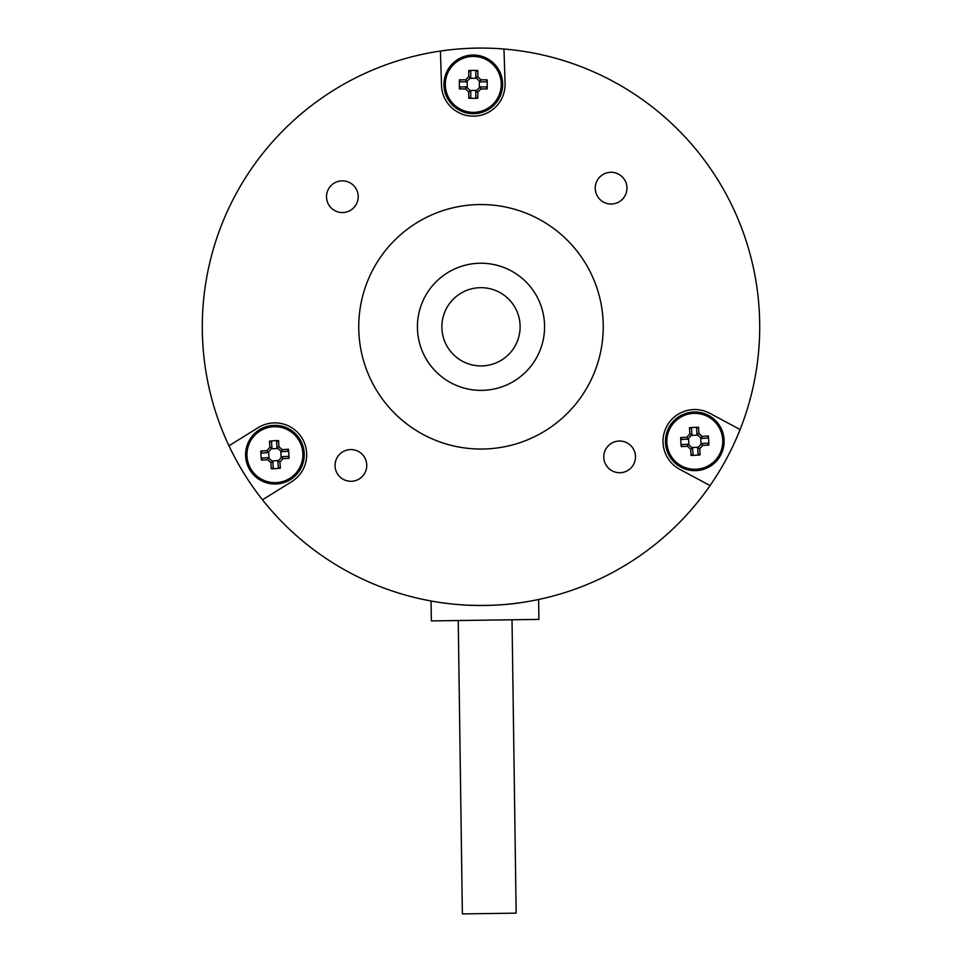 <?xml version="1.0" encoding="UTF-8"?>
<svg xmlns="http://www.w3.org/2000/svg" width="962" height="962" viewBox="0 0 962 962"><rect width="100%" height="100%" fill="white"/><g stroke="black" fill="none" stroke-linecap="round" stroke-linejoin="round"><path stroke-width="1.44" d="M520.117 326.791A39.117 39.117 0 0 0 461.435 292.917A39.117 39.117 0 0 0 461.435 360.678A39.117 39.117 0 0 0 520.117 326.791M431.06 601.01L435.185 601.731L431.06 601.01L431.349 620.911L538.912 619.396L538.636 599.494L534.535 600.324L538.636 599.494M464.309 605.014C486.255 606.036 505.784 605.146 522.919 602.344M458.237 620.538L462.361 913.9L516.149 913.142L512.024 619.781M228.956 445.791L258.165 427.669A31.782 31.782 0 0 1 301.924 437.926A31.782 31.782 0 0 1 291.678 481.685L262.482 499.807A278.727 278.727 0 0 1 503.968 49.026L505.062 83.369A31.782 31.782 0 0 1 474.302 116.149A31.782 31.782 0 0 1 441.522 85.39L440.428 51.046M710.076 485.569L679.785 469.348A31.782 31.782 0 0 1 666.774 426.31A31.782 31.782 0 0 1 709.8 413.311L740.091 429.533A278.727 278.727 0 0 1 262.482 499.807M740.091 429.533A278.727 278.727 0 0 0 503.968 49.026M610.593 172.306A15.849 15.849 0 0 1 625.072 195.647A15.849 15.849 0 0 1 597.618 196.513A15.849 15.849 0 0 1 610.593 172.306M350.408 449.591A15.849 15.849 0 0 1 364.887 472.919A15.849 15.849 0 0 1 337.434 473.797A15.849 15.849 0 0 1 350.408 449.591M619.131 441.041A15.849 15.849 0 0 1 633.609 464.369A15.849 15.849 0 0 1 606.168 465.247A15.849 15.849 0 0 1 619.131 441.041M341.859 180.856A15.849 15.849 0 0 1 356.337 204.184A15.849 15.849 0 0 1 328.896 205.062A15.849 15.849 0 0 1 341.859 180.856M478.98 263.263A63.564 63.564 0 0 1 537.036 356.818A63.564 63.564 0 0 1 426.984 360.317A63.564 63.564 0 0 1 478.98 263.263M477.116 204.605A122.246 122.246 0 0 0 377.128 391.257A122.246 122.246 0 0 0 588.756 384.523A122.246 122.246 0 0 0 477.116 204.605M697.691 448.027L698.027 454.052L700.096 454.906L699.747 448.725L697.691 448.027L701.779 443.47L702.693 445.43L708.874 445.093A46.729 23.353 -93.2 0 0 708.369 436.026L707.527 438.095L701.502 438.419L702.188 436.363L698.905 433.417L696.957 434.355L701.478 438.407M699.747 448.725L702.693 445.43M701.779 443.47L707.804 443.133L708.874 445.093M708.369 436.026L702.188 436.363M696.933 434.343L696.608 428.318L698.556 427.248A46.729 23.353 176.8 0 0 689.489 427.741L691.558 428.595L691.894 434.62M698.905 433.417L698.556 427.248M689.489 427.741L689.838 433.922L691.87 434.632L687.818 439.165L686.892 437.217L680.711 437.554A46.729 23.353 86.8 0 0 681.216 446.621L682.058 444.564L688.083 444.228M689.838 433.922L686.892 437.217M687.806 439.177L681.781 439.514L680.711 437.554M681.216 446.621L687.397 446.284L688.107 444.24L692.652 448.316L690.68 449.23L691.029 455.399A46.729 23.353 -3.2 0 0 700.096 454.906M687.397 446.284L690.68 449.23M692.652 448.316L692.989 454.329L691.029 455.399M666.87 442.869A27.97 27.97 0 0 1 697.666 413.504A27.97 27.97 0 0 1 721.813 448.557A27.97 27.97 0 0 1 666.87 442.869M691.81 447.558L698.448 447.198M701.033 444.3L700.661 437.674M697.775 435.089L691.137 435.449M688.551 438.347L688.924 444.973M665.5 442.941A29.341 29.341 0 0 1 708.032 415.139A29.341 29.341 0 0 1 710.846 465.885A29.341 29.341 0 0 1 665.5 442.941M277.886 461.363L278.283 467.376L280.351 468.205L279.954 462.025L277.886 461.363L281.914 456.77L282.864 458.706L289.033 458.309A46.729 23.353 -93.8 0 0 288.444 449.242L287.614 451.31L281.589 451.707L282.263 449.651L278.944 446.741L277.008 447.691L281.577 451.695M279.954 462.025L282.864 458.706M281.926 456.758L287.939 456.361L289.033 458.309M288.444 449.242L282.263 449.651M277.008 447.691L276.599 441.654L278.547 440.56A46.729 23.353 176.2 0 0 269.48 441.161L271.549 441.991L271.945 448.003M278.944 446.741L278.547 440.56M269.48 441.161L269.889 447.33L271.933 448.027L267.905 452.609L266.979 450.649L260.798 451.058A46.729 23.353 86.2 0 0 261.399 460.113L262.217 458.044L268.242 457.647M269.889 447.33L266.979 450.649M267.905 452.609L261.892 453.006L260.798 451.058M261.399 460.113L267.568 459.716L268.254 457.671L272.847 461.688L270.887 462.626L271.296 468.795A46.729 23.353 -3.8 0 0 280.351 468.205M267.568 459.716L270.887 462.626M272.847 461.688L273.244 467.712L271.296 468.795M247.006 456.517A27.97 27.97 0 0 1 277.513 426.827A27.97 27.97 0 0 1 302.008 461.64A27.97 27.97 0 0 1 247.006 456.517M272.005 460.942L278.631 460.509M281.181 457.599L280.748 450.974M277.838 448.412L271.212 448.845M268.651 451.767L269.083 458.393M245.647 456.601A29.341 29.341 0 0 1 287.891 428.367A29.341 29.341 0 0 1 291.221 479.076A29.341 29.341 0 0 1 245.647 456.601M475.817 91.234L475.817 97.27L477.825 98.232L477.825 92.039L475.817 91.234L480.146 86.905L480.952 88.925L487.145 88.925A46.729 23.353 -90 0 0 487.145 79.834L486.183 81.854L480.146 81.854L480.952 79.834L477.825 76.719L475.829 77.537L480.134 81.83M477.825 92.039L480.952 88.925M480.146 86.905L486.183 86.905L487.145 88.925M487.145 79.834L480.952 79.834M475.817 77.525L475.817 71.489L477.825 70.527A46.729 23.353 180 0 0 468.747 70.527L470.767 71.489L470.767 77.525M477.825 76.719L477.825 70.527M468.747 70.527L468.747 76.719L470.743 77.537L466.426 81.854L465.62 79.834L459.439 79.834A46.729 23.353 90 0 0 459.439 88.925L460.401 86.905L466.426 86.905M468.747 76.719L465.62 79.834M466.426 81.854L460.401 81.854L459.439 79.834M459.439 88.925L465.62 88.925L466.45 86.929L470.767 91.234L468.747 92.039L468.747 98.232A46.729 23.353 0 0 0 477.825 98.232M465.62 88.925L468.747 92.039M470.767 91.234L470.767 97.27L468.747 98.232M445.322 84.379A27.97 27.97 0 0 1 477.705 56.758A27.97 27.97 0 0 1 499.867 93.098A27.97 27.97 0 0 1 445.322 84.379M469.973 90.44L476.611 90.44M479.353 87.698L479.353 81.061M476.611 78.319L469.973 78.319M467.231 81.061L467.231 87.698M443.951 84.379A29.341 29.341 0 0 1 487.962 58.971A29.341 29.341 0 0 1 487.962 109.788A29.341 29.341 0 0 1 443.951 84.379"/></g></svg>
